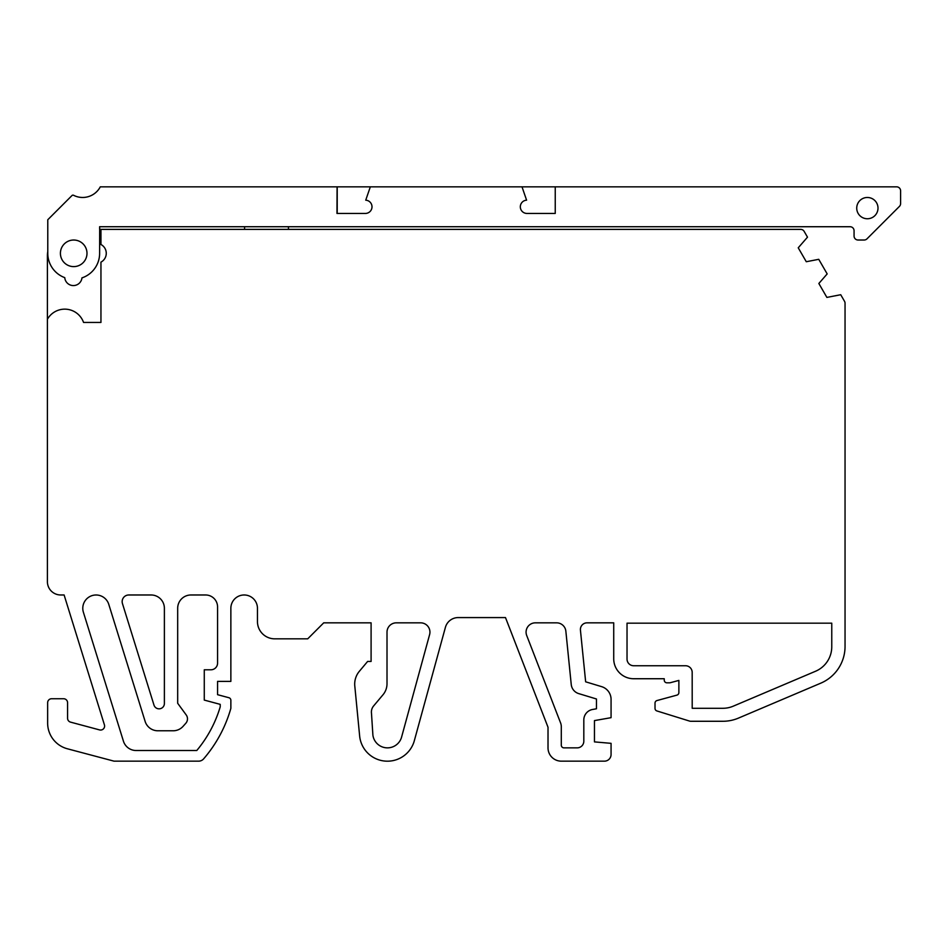 <?xml version="1.0" encoding="UTF-8"?>
<svg xmlns="http://www.w3.org/2000/svg" width="948" height="948" viewBox="0 0 948 948"><rect width="100%" height="100%" fill="white"/><g stroke="black" fill="none" stroke-linecap="round" stroke-linejoin="round"><path stroke-width="1.42" d="M99.67 187.929A19.944 19.944 0 0 1 73.553 195.276A19.944 19.944 0 0 0 100.287 186.839L337.097 186.839L336.967 213.43L365.004 213.43A6.636 6.636 0 0 0 372.007 206.806A6.636 6.636 0 0 0 365.738 200.182L370.324 186.839L337.215 186.839L337.215 213.43M856.731 208.11A10.629 10.629 0 0 0 867.361 218.751A10.629 10.629 0 0 0 878.002 208.11A10.629 10.629 0 0 0 867.361 197.48A10.629 10.629 0 0 0 856.731 208.11M60.411 253.317A13.296 13.296 0 0 0 73.695 266.613A13.296 13.296 0 0 0 86.991 253.317A13.296 13.296 0 0 0 73.695 240.022A13.296 13.296 0 0 0 60.411 253.317M47.779 251.516A26.591 26.591 0 0 0 47.4 255.972L47.4 581.681A13.296 13.296 0 0 0 60.696 594.977L64.109 594.977L104.422 724.876A3.993 3.993 0 0 1 99.576 729.913L70.543 722.127A3.993 3.993 0 0 1 67.581 718.276L67.581 702.729A3.993 3.993 0 0 0 63.599 698.735L51.63 698.735A3.993 3.993 0 0 0 47.637 702.729L47.637 723.087A26.591 26.591 0 0 0 67.415 748.79L114.044 761.161L198.618 761.161A6.648 6.648 0 0 0 203.642 758.85A132.957 132.957 0 0 0 230.862 708.357L230.862 700.288A2.654 2.654 0 0 0 228.895 697.716L217.566 694.683L217.566 681.387L230.862 681.387L230.862 608.272A13.296 13.296 0 0 1 244.157 594.977A13.296 13.296 0 0 1 257.453 608.272L257.453 621.556A17.277 17.277 0 0 0 274.73 638.834L307.721 638.834L323.718 622.836L371.095 622.836L371.095 661.443L367.623 661.443L359.363 671.291A19.944 19.944 0 0 0 354.848 686.542L359.707 736.643A27.919 27.919 0 0 0 414.158 741.312L445.501 627.019A13.296 13.296 0 0 1 458.228 617.575L505.485 617.575L548.015 727.258L548.015 747.865A13.296 13.296 0 0 0 561.299 761.161L604.421 761.161A6.648 6.648 0 0 0 611.069 754.513L611.069 743.339L594.455 741.893L594.455 720.599L611.069 717.672L611.069 699.375A13.296 13.296 0 0 0 601.625 686.648L585.651 681.813L580.437 630.159A6.648 6.648 0 0 1 587.049 622.836L613.723 622.836L613.723 658.789A19.944 19.944 0 0 0 633.667 678.732L664.252 678.732L664.252 680.154A2.654 2.654 0 0 0 666.906 682.809L669.572 682.809A2.654 2.654 0 0 0 670.26 682.726L678.875 680.415L678.875 692.561A2.654 2.654 0 0 1 676.813 695.157L656.976 700.548A2.654 2.654 0 0 0 655.021 703.108L655.021 708.405A2.654 2.654 0 0 0 656.893 710.941L689.599 721.096A3.993 3.993 0 0 0 690.784 721.274L722.886 721.274A39.887 39.887 0 0 0 738.468 718.098L820.755 683.176A39.887 39.887 0 0 0 845.047 646.453L845.047 303.289A3.993 3.993 0 0 0 844.514 301.286L840.722 294.721L826.881 297.411L818.847 283.488L827.177 273.913L818.74 259.314L806.286 261.731L798.24 247.807L807.495 237.166L804.153 231.383A3.993 3.993 0 0 0 800.705 229.38L99.623 229.38L99.623 226.726L850.083 226.726A3.993 3.993 0 0 1 854.065 230.72L854.065 236.028A3.993 3.993 0 0 0 858.059 240.022L864.161 240.022A3.993 3.993 0 0 0 866.982 238.849L899.427 206.403A3.993 3.993 0 0 0 900.6 203.583L900.6 190.832A3.993 3.993 0 0 0 896.607 186.839L370.324 186.839M73.553 195.276A1.327 1.327 0 0 0 72.001 195.525L47.779 219.746L47.779 253.317A25.928 25.928 0 0 0 64.76 277.646A8.639 8.639 0 0 0 81.955 277.894A25.928 25.928 0 0 0 99.623 253.317L99.67 226.726M72.001 195.525L47.827 219.699M522.004 186.839L526.59 200.182A6.636 6.636 0 0 0 520.334 207.174A6.636 6.636 0 0 0 527.325 213.43L555.244 213.43L555.244 186.839M527.325 213.43L555.244 213.43M373.595 705.976A9.504 9.504 0 0 0 371.486 713.299L372.896 735.15A14.682 14.682 0 0 0 401.478 737.497L429.61 634.603A9.302 9.302 0 0 0 420.639 622.836L396.323 622.836A9.302 9.302 0 0 0 387.009 632.15L387.009 683.709A17.23 17.23 0 0 1 382.98 694.789L373.595 705.976M535.383 622.836A9.302 9.302 0 0 0 526.709 635.515L560.588 722.921A10.641 10.641 0 0 1 561.299 726.76L561.299 745.199A2.654 2.654 0 0 0 563.965 747.865L577.166 747.865A6.648 6.648 0 0 0 583.814 741.218L583.814 719.947A10.641 10.641 0 0 1 592.607 709.471L596.458 708.784L596.458 698.984L578.742 693.616A10.641 10.641 0 0 1 571.241 684.503L565.861 631.214A9.302 9.302 0 0 0 556.606 622.836L535.383 622.836M108.771 604.326A13.296 13.296 0 0 0 82.784 608.272A13.296 13.296 0 0 0 83.377 612.207L123.43 741.17A13.296 13.296 0 0 0 136.121 750.52L196.769 750.52A122.316 122.316 0 0 0 220.22 706.841L220.22 704.364L204.27 700.086L204.27 669.786L210.918 669.786A6.648 6.648 0 0 0 217.566 663.15L217.566 606.945A11.969 11.969 0 0 0 205.597 594.977L190.975 594.977A13.296 13.296 0 0 0 177.679 608.272L177.679 703.274L186.211 714.946A6.648 6.648 0 0 1 185.784 723.3L183.047 726.369A13.296 13.296 0 0 1 173.152 730.778L157.83 730.778A13.296 13.296 0 0 1 145.139 721.428L108.771 604.326M128.81 594.977A6.648 6.648 0 0 0 122.458 603.592L153.991 705.122A5.321 5.321 0 0 0 164.383 703.546L164.383 608.272A13.296 13.296 0 0 0 151.099 594.977L128.81 594.977M100.95 229.38L100.95 244.501A9.966 9.966 0 0 1 100.95 262.134L100.95 322.439L83.554 322.439A19.944 19.944 0 0 0 47.4 319.263M831.763 646.761L831.763 623.168L627.031 623.168L627.031 659.097A6.648 6.648 0 0 0 633.679 665.745L685.534 665.745A6.648 6.648 0 0 1 692.182 672.381L692.206 708.286L722.897 708.286A26.591 26.591 0 0 0 733.278 706.165L815.564 671.243A26.591 26.591 0 0 0 831.763 646.761M288.441 229.38L288.441 226.726M244.572 229.38L244.572 226.726"/></g></svg>
